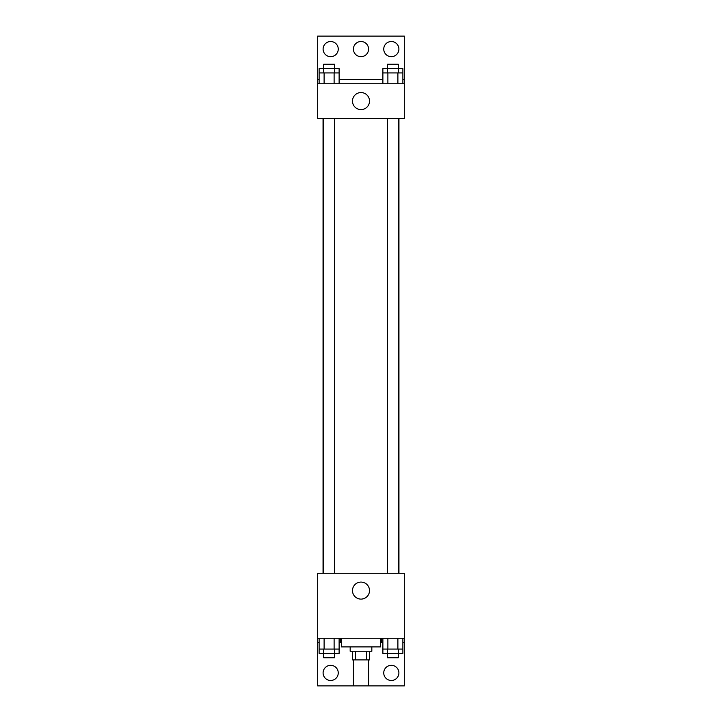 <?xml version="1.0" encoding="UTF-8"?>
<svg xmlns="http://www.w3.org/2000/svg" width="722" height="722" viewBox="0 0 722 722"><rect width="100%" height="100%" fill="white"/><g stroke="black" fill="none" stroke-linecap="round" stroke-linejoin="round"><path stroke-width="1.08" d="M353.419 659.908L353.419 685.9L368.581 685.9L368.581 659.908M366.559 651.244L366.559 659.908L352.336 659.908L352.336 651.244M366.559 659.908L369.664 659.908L369.664 651.244M371.83 646.912L371.83 651.244L350.17 651.244L350.17 646.912M355.441 651.244L355.441 659.908M341.506 638.248L341.506 646.912L380.494 646.912L380.494 638.248M317.68 638.248L317.68 573.268L404.32 573.268L404.32 638.248L317.68 638.248L317.68 685.9L404.32 685.9L404.32 642.58L402.885 642.58M404.32 638.248L404.32 642.58M352.48 590.596A8.52 8.52 0 0 1 365.26 583.223A8.52 8.52 0 0 1 365.26 597.969A8.52 8.52 0 0 1 352.48 590.596M381.424 638.248L381.424 642.58L380.494 642.58M382.877 642.58L381.424 642.58M340.576 638.248L340.576 642.58L339.123 642.58M319.115 642.58L317.68 642.58M341.506 642.58L340.576 642.58M383.743 672.904A7.581 7.581 0 0 1 395.115 666.343A7.581 7.581 0 0 1 395.115 679.465A7.581 7.581 0 0 1 383.743 672.904M323.095 672.904A7.581 7.581 0 0 1 334.466 666.343A7.581 7.581 0 0 1 334.466 679.465A7.581 7.581 0 0 1 323.095 672.904M398.95 118.408L398.95 573.268M398.3 573.268L398.3 118.408M334.53 118.408L334.53 573.268M404.32 118.408L317.68 118.408L317.68 36.1L404.32 36.1L404.32 118.408M404.32 83.752L317.68 83.752M352.48 101.08A8.52 8.52 0 0 1 365.26 93.707A8.52 8.52 0 0 1 365.26 108.453A8.52 8.52 0 0 1 352.48 101.08M317.68 79.42L319.115 79.42M339.123 79.42L382.877 79.42M402.885 79.42L404.32 79.42M353.419 49.096A7.581 7.581 0 0 1 364.79 42.535A7.581 7.581 0 0 1 364.79 55.657A7.581 7.581 0 0 1 353.419 49.096M338.257 49.096A7.581 7.581 0 0 1 326.885 55.657A7.581 7.581 0 0 1 326.885 42.535A7.581 7.581 0 0 1 338.257 49.096M398.905 49.096A7.581 7.581 0 0 1 387.533 55.657A7.581 7.581 0 0 1 387.533 42.535A7.581 7.581 0 0 1 398.905 49.096M398.3 72.922L398.3 64.258L387.47 64.258L387.47 68.59L402.885 68.59L402.885 72.922L382.877 72.922L382.877 83.752M402.885 72.922L402.885 83.752M397.885 72.922L397.885 83.752M387.885 72.922L387.885 83.752M334.53 72.922L334.53 64.258L323.7 64.258L323.7 68.59L339.123 68.59L339.123 72.922L319.115 72.922L319.115 83.752M339.123 72.922L339.123 83.752M334.115 72.922L334.115 83.752M324.115 72.922L324.115 83.752M387.47 72.922L387.47 68.59L382.877 68.59L382.877 72.922M323.7 72.922L323.7 68.59L319.115 68.59L319.115 72.922M402.885 638.248L402.885 649.078L382.877 649.078L382.877 653.41L398.3 653.41L398.3 657.742L387.47 657.742L387.47 649.078M382.877 638.248L382.877 649.078M397.885 638.248L397.885 649.078M387.885 638.248L387.885 649.078M398.3 649.078L398.3 653.41L402.885 653.41L402.885 649.078M339.123 638.248L339.123 649.078L319.115 649.078L319.115 653.41L334.53 653.41L334.53 657.742L323.7 657.742L323.7 649.078M319.115 638.248L319.115 649.078M334.115 638.248L334.115 649.078M324.115 638.248L324.115 649.078M334.53 649.078L334.53 653.41L339.123 653.41L339.123 649.078M323.05 118.408L323.05 573.268M387.47 573.268L387.47 118.408M323.7 118.408L323.7 573.268"/></g></svg>
